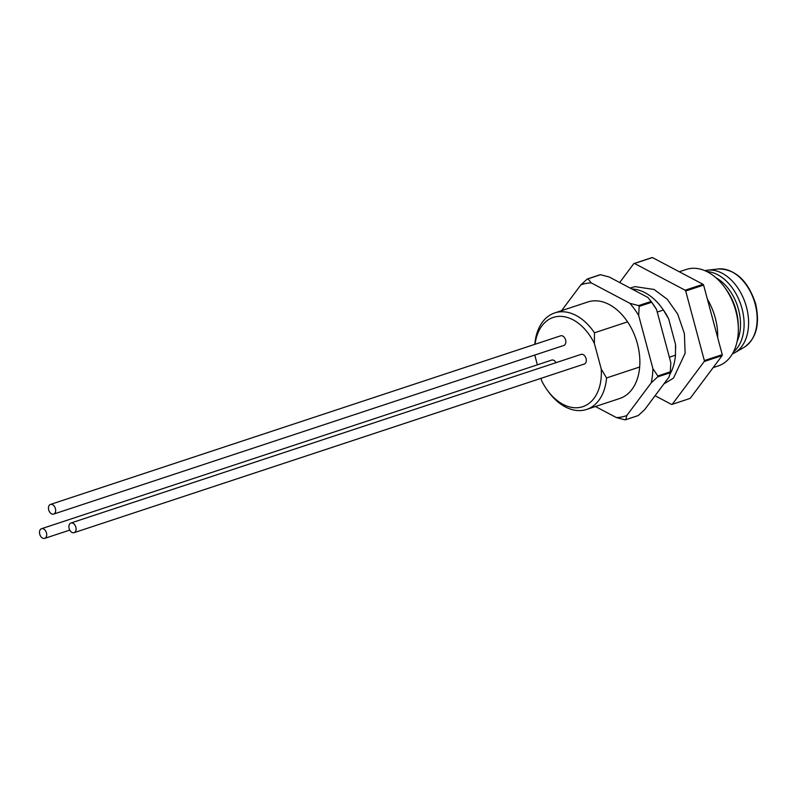 <?xml version="1.0" encoding="UTF-8"?>
<svg xmlns="http://www.w3.org/2000/svg" width="796" height="796" viewBox="0 0 796 796"><rect width="100%" height="100%" fill="white"/><g stroke="black" fill="none" stroke-linecap="round" stroke-linejoin="round"><path stroke-width="1.19" d="M563.568 345.524A5.084 3.403 -108.3 0 0 563.847 345.454A5.084 3.403 -108.3 0 0 565.488 339.564A5.084 3.403 -108.3 0 0 560.663 335.803L50.456 504.435A5.084 3.403 71.7 0 1 55.292 508.186A5.084 3.403 71.7 0 1 53.65 514.087A5.084 3.403 71.7 0 1 53.372 514.156A5.084 3.403 71.7 0 1 48.755 510.117A5.084 3.403 71.7 0 1 50.456 504.435M556.026 362.668A5.084 3.403 -108.3 0 0 551.708 360.09L41.501 528.723A5.084 3.403 71.7 0 1 46.337 532.484A5.084 3.403 71.7 0 1 44.695 538.375A5.084 3.403 71.7 0 1 44.417 538.444A5.084 3.403 71.7 0 1 39.8 534.414A5.084 3.403 71.7 0 1 41.501 528.723M534.822 344.34A50.825 34.069 71.7 0 1 554.732 312.918A50.825 34.069 71.7 0 1 594.453 332.808L594.393 343.494L601.239 369.036A47.014 31.522 -108.3 0 1 583.816 406.318A47.014 31.522 -108.3 0 1 547.28 390.12A47.014 31.522 -108.3 0 1 541.608 380.627L540.991 378.339M537.37 364.837L534.763 355.086M594.393 343.494A47.014 31.522 -108.3 0 0 559.777 316.35A47.014 31.522 -108.3 0 0 535.061 344.26M70.904 523.012A5.084 3.403 -108.3 0 0 69.192 528.693A5.084 3.403 -108.3 0 0 73.809 532.733A5.084 3.403 -108.3 0 0 74.088 532.663A5.084 3.403 -108.3 0 0 75.729 526.763A5.084 3.403 -108.3 0 0 70.904 523.012L581.1 354.379A5.084 3.403 71.7 0 1 585.936 358.14A5.084 3.403 71.7 0 1 584.294 364.031A5.084 3.403 71.7 0 1 584.005 364.1M732.419 353.842A43.83 29.382 -108.3 0 0 734.987 352.588A43.83 29.382 -108.3 0 0 746.459 307.027A43.83 29.382 -108.3 0 0 707.743 270.162A43.83 29.382 -108.3 0 0 704.938 270.68M706.808 271.545A43.83 29.382 71.7 0 1 741.981 308.5A43.83 29.382 71.7 0 1 733.414 352.031M707.385 299.197A50.825 34.069 71.7 0 1 715.276 317.962A50.825 34.069 71.7 0 1 717.723 337.783M713.146 367.613L718.211 365.941A50.825 34.069 -108.3 0 0 738.33 328.698A50.825 34.069 -108.3 0 0 735.862 311.156A50.825 34.069 -108.3 0 0 724.659 287.356A50.825 34.069 -108.3 0 0 686.311 269.436L679.287 271.754M724.659 287.356L726.34 289.664A44.467 29.81 71.7 0 1 736.131 310.49A44.467 29.81 71.7 0 1 738.29 325.843L738.33 328.698M652.412 257.556A73.053 48.974 -108.3 0 0 651.725 257.685L633.815 263.605A73.053 48.974 -108.3 0 1 634.512 263.466L652.412 257.556L703.037 284.301A73.053 48.974 -108.3 0 1 703.614 285.097L685.704 291.018A73.053 48.974 -108.3 0 0 685.127 290.212L703.037 284.301M655.068 395.731L671.555 404.448A73.053 48.974 -108.3 0 0 672.242 404.318L690.152 398.398L722.131 355.593A73.053 48.974 -108.3 0 0 722.251 354.658L703.614 285.097M722.131 355.593L704.231 361.503A73.053 48.974 -108.3 0 0 704.341 360.568L722.251 354.658M672.242 404.318L704.231 361.503M704.341 360.568L685.704 291.018M685.127 290.212L634.512 263.466M619.676 282.54L633.815 263.605M716.101 277.864A41.292 27.681 71.7 0 1 738.509 309.425A41.292 27.681 71.7 0 1 737.106 341.424M651.218 301.594L652.222 302.978A69.242 46.427 71.7 0 1 656.581 309.584L651.695 302.261A73.053 48.974 -108.3 0 0 651.118 301.455L647.825 297.405L609.159 276.978L600.492 274.71A73.053 48.974 -108.3 0 0 600.144 274.779A73.053 48.974 -108.3 0 0 599.806 274.839L587.279 278.988A73.053 48.974 71.7 0 1 587.617 278.918A73.053 48.974 71.7 0 1 587.965 278.849L591.259 282.898A69.242 46.427 -108.3 0 0 585.916 283.475A69.242 46.427 -108.3 0 0 580.811 284.928L561.588 310.659M600.492 274.71L587.965 278.849M651.695 302.261L639.168 306.4L638.681 315.505A69.242 46.427 -108.3 0 0 629.925 303.326L591.259 282.898M629.925 303.326L638.591 305.594L651.118 301.455M638.591 305.594A73.053 48.974 71.7 0 1 639.168 306.4M625.706 419.701A73.053 48.974 71.7 0 1 625.009 419.83L616.353 417.562A69.242 46.427 -108.3 0 0 626.8 415.532L625.706 419.701L638.233 415.552L644.7 409.612L669.128 376.916L670.222 372.747L657.685 376.886L651.227 382.836A69.242 46.427 -108.3 0 0 652.909 368.628L638.681 315.505M670.222 372.747A73.053 48.974 -108.3 0 0 670.332 371.812L670.819 362.707L656.581 309.584M652.909 368.628L657.804 375.951L670.332 371.812M657.804 375.951A73.053 48.974 71.7 0 1 657.685 376.886M595.448 406.517L616.353 417.562M580.811 284.928L587.279 278.988M626.8 415.532L651.227 382.836M601.239 369.036L606.552 377.951A50.825 34.069 71.7 0 1 586.632 409.433L619.756 398.488A50.825 34.069 -108.3 0 0 639.666 367.006A50.825 34.069 -108.3 0 0 627.566 321.853A50.825 34.069 -108.3 0 0 587.856 301.973L554.732 312.918M627.566 321.853L594.453 332.808M663.376 310.022A50.825 34.069 -108.3 0 0 662.003 308.062L663.008 309.445A47.014 31.522 71.7 0 1 668.69 318.937L663.376 310.022L657.237 312.052M662.003 308.062A50.825 34.069 -108.3 0 0 631.875 288.988M669.844 374.409A50.825 34.069 -108.3 0 0 675.476 355.175L675.525 344.479A47.014 31.522 71.7 0 1 675.655 347.693A47.014 31.522 71.7 0 1 675.655 347.932M669.337 357.205L675.476 355.175M606.552 377.951L639.666 367.006M586.632 409.433A50.825 34.069 71.7 0 1 548.285 391.513L547.28 390.12M675.525 344.479L668.69 318.937M734.987 352.588L744.22 347.235A41.621 27.91 -108.3 0 0 755.115 303.963A41.621 27.91 -108.3 0 0 718.35 268.958L707.743 270.162M718.35 268.958C735.494 269.058 747.922 280.64 755.633 303.714C760.15 324.221 756.339 338.728 744.22 347.235M630.124 288.062L634.959 286.63L654.004 289.445L667.227 299.236L677.675 314.052L684.361 333.464L685.137 353.235L673.486 378.14L663.924 383.881M675.655 347.693L675.655 348.33M74.088 532.663L584.294 364.031M44.695 538.375L69.769 530.086M53.65 514.087L563.847 345.454"/></g></svg>
